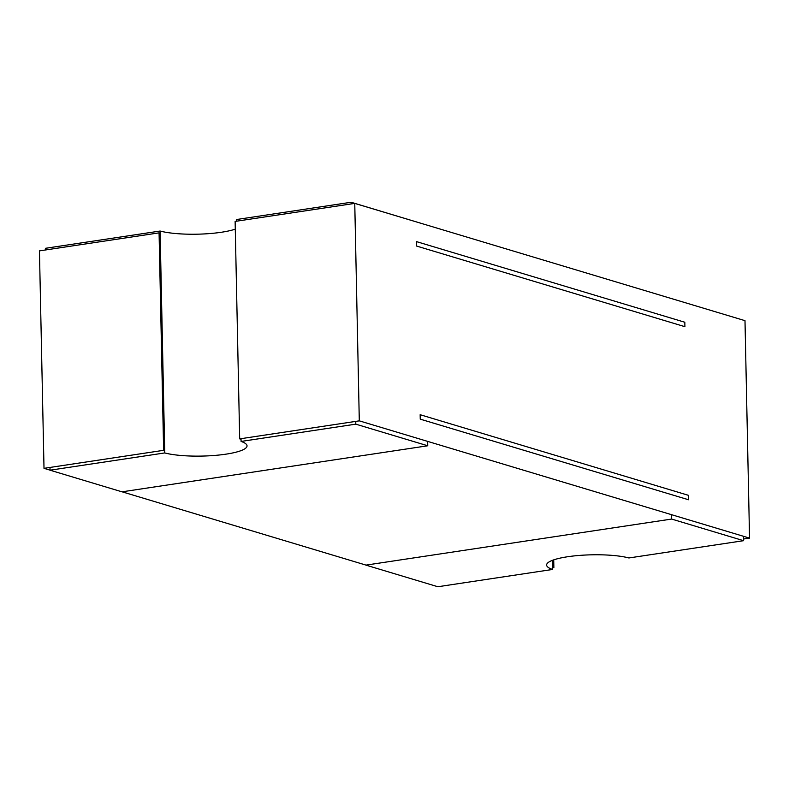 <?xml version="1.0" encoding="UTF-8"?>
<svg xmlns="http://www.w3.org/2000/svg" width="789" height="789" viewBox="0 0 789 789"><rect width="100%" height="100%" fill="white"/><g stroke="black" fill="none" stroke-linecap="round" stroke-linejoin="round"><path stroke-width="1.18" d="M552.517 567.794L553.878 567.587L553.71 559.865M50.052 470.155L44.006 468.341L39.45 250.882L159.072 232.863A45.348 9.271 178.8 0 0 160.147 233.248M355.74 421.385L355.79 424.157L241.089 441.436L241.049 439.217A45.348 9.271 178.8 0 0 239.678 438.871L235.122 221.413L354.754 203.394L744.994 320.659L749.55 538.118L359.301 420.853L354.754 203.394M552.507 567.242A45.348 9.271 178.8 0 0 553.878 567.587M365.899 565.072L122.108 491.813M44.006 468.341L163.629 450.322A45.348 9.271 178.8 0 0 164.704 450.716M239.678 438.871L359.301 420.853M743.563 539.015L749.55 538.118M159.072 232.863L163.629 450.322M688.541 499.762L688.442 495.324L420.152 414.708L420.241 419.146L688.541 499.762M684.911 326.685L684.822 322.247L416.523 241.621L416.622 246.06L684.911 326.685M743.603 540.692L671.646 519.063L365.899 565.121L437.856 586.74L552.556 569.461A45.348 9.271 -1.2 0 1 546.609 565.032A45.348 9.271 -1.2 0 1 578.061 555.535A45.348 9.271 -1.2 0 1 628.902 557.961L743.603 540.692L743.504 536.303M738.948 318.845L666.892 297.187M671.646 519.063L671.557 514.675M552.369 560.358L552.556 569.461M351.184 203.927L351.144 202.26L423.101 223.928M355.79 424.157L427.746 445.775L427.658 441.386M351.144 202.26L236.444 219.539L236.483 221.206M427.746 445.775L121.999 491.833L50.052 470.205L164.753 452.935A45.348 9.271 -1.2 0 0 215.584 455.361A45.348 9.271 -1.2 0 0 247.036 445.864A45.348 9.271 -1.2 0 0 241.089 441.436M45.437 249.985L45.397 248.308L160.098 231.039A45.348 9.271 178.8 0 0 235.29 229.135M160.098 231.039L164.753 452.935M50.052 470.205L49.993 467.443"/></g></svg>
